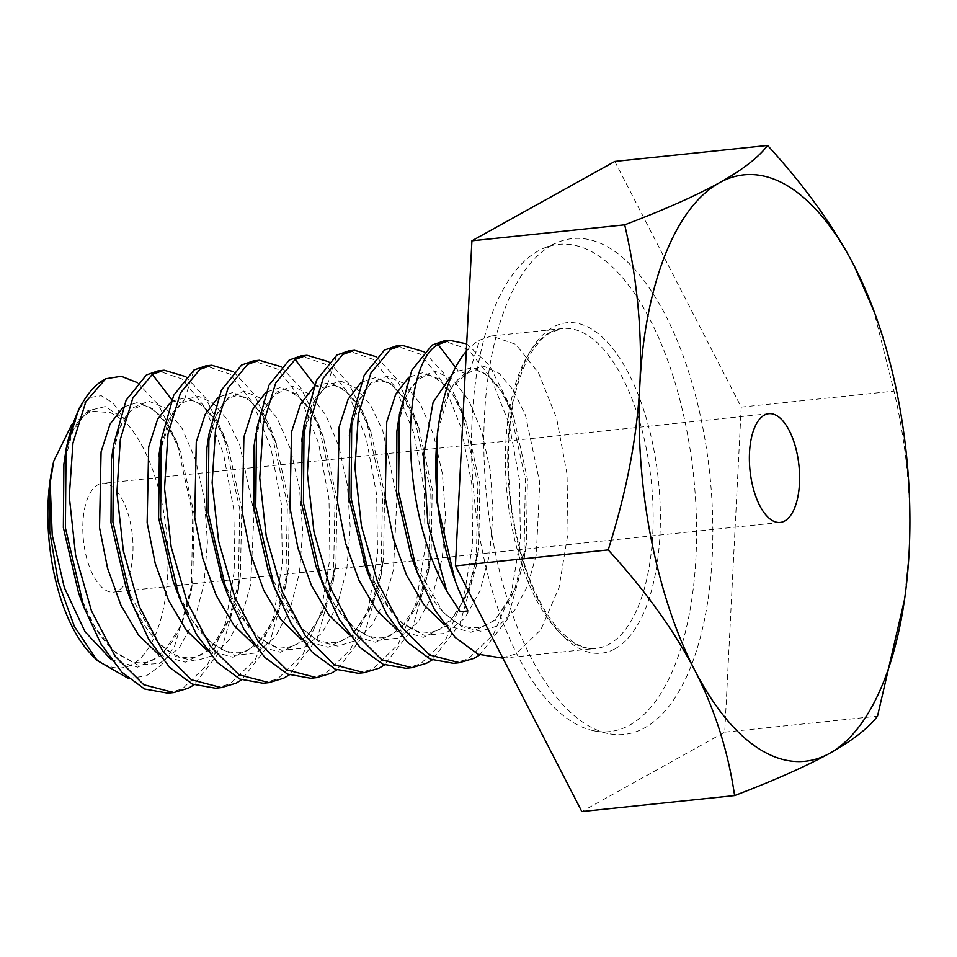 <?xml version="1.0" encoding="UTF-8"?>
<svg xmlns="http://www.w3.org/2000/svg" width="957" height="957" viewBox="0 0 957 957"><rect width="100%" height="100%" fill="white"/><g stroke="black" fill="none" stroke-linecap="round" stroke-linejoin="round"><path stroke-width="0.72" stroke-dasharray="4.79 3.59" d="M90.197 653.236A130.786 58.832 84 0 0 132.293 664.385A130.786 58.832 84 0 0 167.858 552.799A130.786 58.832 84 0 0 124.865 421.535L123.764 418.484L105.186 406.581L87.386 410.9L72.911 430.877L63.892 464.001M71.775 424.501L91.106 411.079L110.833 412.706L124.865 421.535M118.106 590.708A54.669 24.595 -96 0 1 113.596 592.156A54.669 24.595 -96 0 1 84.096 545.466A54.669 24.595 -96 0 1 97.722 484.864A54.669 24.595 -96 0 1 102.22 483.405A54.669 24.595 -96 0 1 131.719 530.094A54.669 24.595 -96 0 1 118.106 590.708M137.389 382.621L158.467 404.859L176.399 440.926L192.74 513.825L191.388 590.302L174.533 646.226L161.53 664.876L146.385 675.857L128.561 678.525M78.905 408.699L89.539 397.55L101.298 395.731L113.07 402.993L123.764 418.484M167.846 693.191L182.524 688.765L207.753 664.314L225.744 622.397L234.704 568.434L233.807 509.71L223.495 453.762L205.36 407.993L182.392 379.128L158.192 370.838M215.457 688.215L230.135 683.788L255.232 659.529L273.367 617.421L282.375 562.764L281.334 503.896L270.927 448.115L252.923 402.909L230.039 374.175L205.803 365.861M263.067 683.238L277.745 678.812L302.831 654.576L320.894 612.707L329.926 558.577L329.005 499.398L318.525 443.079L300.498 397.873L277.65 369.187L253.414 360.885M310.678 678.262L325.368 673.824L350.597 649.372L368.589 607.456L377.548 553.493L376.651 494.769L366.34 438.82L348.204 393.052L325.236 364.186L301.036 355.896M358.289 673.273L372.979 668.847L398.076 644.587L416.199 602.479L425.207 547.823L424.178 488.967L413.759 433.174L395.755 387.968L372.883 359.234L348.647 350.92M405.912 668.297L420.59 663.871L445.675 639.635L463.738 597.766L472.77 543.636L471.837 484.457L461.358 428.138L443.342 382.932L420.494 354.246L396.258 345.944M453.522 663.321L468.2 658.894L493.429 634.431L511.433 592.515L520.393 538.564L519.484 479.828L509.172 423.879L491.049 378.111L468.081 349.257L443.869 340.967M466.322 351.279A160.8 72.337 -96 0 1 479.672 340.106L491.491 335.979L515.727 344.293L538.6 373.027L556.603 418.233L567.023 474.026L568.051 532.882L559.044 587.538L540.908 629.658L515.811 653.906L501.133 658.332M185.873 376.687L205.922 398.423L222.993 433.174L239.764 509.1L238.149 591.055L221.701 649.157L194.044 684.817M233.496 371.711L253.509 393.399L270.58 428.126L287.399 504.375L285.712 586.39L269.312 644.181L241.654 679.841M281.107 366.722L301.06 388.339L318.298 423.425L335.022 499.542L333.371 581.15L317.054 638.941L289.265 674.864M328.718 361.746L348.731 383.434L365.789 418.113L382.585 493.979L381.018 575.923L364.569 634.144L336.876 669.888M376.328 356.77L396.342 378.458L413.424 413.185L430.243 489.434L428.557 571.449L412.144 629.239L384.499 664.9M423.939 351.793L443.904 373.397L461.13 408.483L477.866 484.601L476.215 566.209L459.886 624L432.109 659.923M466.693 343.874L489.338 365.227L508.622 403.172L525.417 479.038L523.862 560.981L507.413 619.215L479.72 654.947M78.821 593.639L95.497 628.175L115.821 652.865L137.916 665.055L159.675 663.404L179.079 648.08L194.295 620.686L203.997 584.093L207.418 542.164L204.427 499.327L195.647 460.126L182.237 428.676L165.92 408.304L148.67 401.139L132.592 407.933L119.661 427.923L111.514 458.953M126.468 588.722L157.391 642.051L176.016 656.514L195.049 661.084L213.196 655.378L229.19 639.838L241.942 615.65L250.614 584.691L254.072 512.438L239.8 445.125L227.622 419.991L213.495 403.292L198.685 396.33L184.522 399.631L193.996 369.988M455.544 367.392L458.295 370.993L466.143 373.876L467.554 373.23L470.198 369.749L479.672 340.106M412.096 558.721L443.019 612.109L461.633 626.608L480.677 631.213L498.836 625.531L514.83 610.004L527.594 585.828L536.291 554.869L539.76 482.603L525.501 415.278L513.311 390.121L499.183 373.421L484.374 366.447L470.198 369.749L450.245 389.248L437.552 432.193M454.97 580.241L458.75 589.979M444.622 624.885L470.964 632.314L495.307 620.148L514.447 590.146L526.374 543.959L527.415 478.847L513.694 416.785L501.504 391.521L487.34 374.713L472.495 367.703L458.295 370.993L452.446 373.78M538.384 250.866A244.956 110.187 84 0 0 475.186 506.026A244.956 110.187 84 0 0 594.5 730.933A244.956 110.187 84 0 0 629.706 725.095A244.956 110.187 84 0 0 688.071 437.277A244.956 110.187 84 0 0 544.007 248.126A244.956 110.187 84 0 0 538.384 250.866M551.866 245.207A249.275 112.125 84 0 0 487.556 504.853A249.275 112.125 84 0 0 608.975 733.708A249.275 112.125 84 0 0 644.791 727.775A249.275 112.125 -96 0 0 704.185 434.897A249.275 112.125 -96 0 0 557.584 242.42A249.275 112.125 -96 0 0 551.866 245.207M614.825 161.422L741.232 407.096L724.736 732.165L581.832 811.56M741.232 407.096L894.005 391.114L873.49 309.769M724.736 732.165L877.509 716.183M904.209 601.714L909.15 551.196C911.674 499.075 906.626 445.711 894.005 391.114M549.306 332.821A160.8 72.337 84 0 0 509.244 511.098A160.8 72.337 84 0 0 596.008 648.415A160.8 72.337 84 0 0 609.262 644.133A160.8 72.337 84 0 0 649.324 465.868A160.8 72.337 84 0 0 562.56 328.55A160.8 72.337 84 0 0 549.306 332.821M111.323 659.744L137.641 667.185L161.972 655.043L181.112 625.112L192.764 581.078L194.139 513.981L180.418 451.704L167.75 425.65L153.024 408.759L137.652 402.418L123.13 407.144M158.934 654.767L185.263 662.196L209.595 650.054L228.747 620.1L240.363 576.186L241.75 508.957L228.053 446.787L215.863 421.463L201.7 404.62L186.83 397.586L172.619 400.875L170.741 402.167M171.734 399.715L172.619 400.875L181.854 403.124M269.252 573.662L300.175 627.05L318.801 641.549L337.845 646.142L355.992 640.472L371.986 624.945L384.75 600.757L393.447 569.81L396.916 497.544L382.656 430.219L370.479 405.062L356.339 388.351L341.529 381.388L327.366 384.69L336.84 355.047M159.101 454.192L172.978 412.335L184.522 399.631L169.102 418.831L159.364 452.398M175.31 586.976L192.225 620.579L212.61 644.228L234.585 655.413L256.105 652.925L275.173 637.015L290.067 609.31L299.457 572.693L302.639 530.968L299.529 488.489L290.713 449.658L277.363 418.544L261.153 398.351L244.035 391.186L228.041 397.765L215.134 417.384L206.903 447.936M222.443 580.743L239.19 614.597L259.455 638.618L281.382 650.258L302.938 648.296L322.126 632.888L337.187 605.625L346.805 569.343L350.25 527.785L347.403 485.295L338.826 446.261L325.655 414.752L309.554 394.033L292.447 386.233L276.37 392.155L263.283 411.151L254.801 441.201M314.578 384.774L315.463 385.934L324.698 388.183L327.366 384.69L311.946 403.89L302.209 437.457M318.155 572.035L335.07 605.649L355.454 629.287L377.417 640.472L398.949 637.984L418.018 622.074L432.899 594.381L442.301 557.752L445.483 516.038L442.373 473.548L433.557 434.717L420.207 403.603L403.998 383.41L386.867 376.245L370.885 382.824L357.966 402.442L349.736 432.995M365.287 565.802L382.034 599.656L402.299 623.677L424.226 635.316L445.783 633.355L464.958 617.947L480.019 590.684L489.649 554.402L493.094 512.844L490.235 470.354L481.658 431.32L468.499 399.811L452.398 379.092L435.279 371.292L419.214 377.214L406.127 396.21L397.633 426.26M301.778 639.826L328.119 647.255L352.463 635.089L371.615 605.087L383.542 558.9L384.57 493.788L370.849 431.727L358.66 406.45L344.508 389.655L329.663 382.633L315.463 385.934L313.585 387.226M349.389 634.85L375.682 642.279L400.002 630.184L419.142 600.326L431.105 554.294L432.205 489.027L418.532 426.906L405.864 400.816L391.114 383.877L375.73 377.513L361.196 382.25M396.999 629.873L423.329 637.302L447.661 625.16L466.801 595.218L478.751 549.067L479.816 484.063L466.191 422.049L453.51 395.899L438.761 378.924L423.365 372.536L408.806 377.261M206.556 649.791L232.85 657.22L257.158 645.126L276.298 615.255L288.26 569.236L289.361 503.968L275.688 441.847L263.019 415.757L248.282 398.818L232.898 392.454L218.352 397.179M254.167 644.815L280.485 652.243L304.816 640.101L323.956 610.159L335.907 564.008L336.984 499.004L323.346 436.99L310.678 410.84L295.928 393.865L280.521 387.477L265.962 392.203M615.016 648.822A166.171 74.742 84 0 0 653.798 449.228A166.171 74.742 84 0 0 553.074 327.138A166.171 74.742 84 0 0 514.292 526.745A166.171 74.742 84 0 0 615.016 648.822M491.491 335.979L562.56 328.55L550.909 332.318C537.978 339.902 527.594 355.226 519.759 378.278C504.255 422.635 504.447 496.384 521.374 553.983C527.582 575.588 535.178 593.962 544.15 609.13C550.251 619.311 556.388 627.409 562.572 633.426L573.028 641.944C581.88 647.315 589.548 649.468 596.008 648.415L502.904 658.153M222.993 433.174L228.053 446.787M238.149 591.055L240.279 576.76M176.399 440.926L180.418 451.692M191.388 590.302L192.656 581.796M256.56 429.382L256.009 433.066M177.727 593.448L179.198 597.431M399.392 414.441L398.854 418.125M320.559 578.507L322.042 582.49M466.143 373.876C465.15 372.967 461.238 376.053 454.431 383.135L446.823 396.677C442.613 406.522 439.478 418.771 437.397 433.401M453.905 577.215L459.348 591.366M413.424 413.185L418.52 426.894M428.533 571.449L430.674 557.094M478.321 551.89L476.179 566.209M466.167 422.061L461.118 408.483M525.967 546.746L523.85 560.981M513.67 416.785L508.598 403.184M270.58 428.126L275.688 441.835M285.7 586.39L287.83 572.035M335.476 566.819L333.335 581.15M323.334 437.002L318.274 423.425M383.135 561.687L381.006 575.923M370.826 431.727L365.753 418.125M173.145 581.126C183.876 609.92 196.544 630.316 211.126 642.35L223.759 650.246C234.429 653.894 242.97 653.607 249.382 649.384L263.283 637.47C275.269 622.756 283.583 600.015 288.236 569.248M206.82 448.486L216.27 415.159L222.431 404.823L226.953 400.002L230.697 397.454L235.829 395.827L241.571 396.342L249.119 400.182L259.335 410.637L276.406 443.809M222.024 579.643L248.832 627.505L259.981 638.403L274.671 646.43L287.184 647.614L296.861 644.504L313.705 628.737L327.258 601.331L335.883 563.996M254.095 445.962C257.337 424.896 262.421 409.859 269.336 400.827L275.592 394.224L282.638 390.923C285.03 388.231 291.825 391.569 303.022 400.911C310.63 409.022 317.652 421.75 324.088 439.072M268.319 571.102C278.032 597.264 289.504 616.643 302.747 629.227L312.604 636.919C318.801 641.334 326.361 643.224 335.309 642.602C341.374 641.657 347.247 638.606 352.906 633.45L367.44 613.748C375.024 599.19 380.396 580.899 383.53 558.888M324.734 388.207C329.806 385.599 333.634 384.941 336.254 386.209L339.926 387.585L347.965 393.291C356.411 400.863 364.294 414.369 371.603 433.844M91.106 411.079C90.006 409.668 85.544 413.424 77.708 422.372C71.512 431.392 66.894 445.376 63.832 464.36M78.641 593.137C89.336 620.973 101.777 640.735 115.976 652.411L131.599 661.323C139.339 663.859 146.804 663.237 154.005 659.445L168.528 646.848C180 632.457 188.086 610.53 192.764 581.078M111.443 459.444C114.852 438.641 120.008 423.879 126.898 415.159L131.767 409.931L140.966 405.708C143.06 404.093 148.479 406.498 157.223 412.91C165.513 420.231 173.325 433.365 180.634 452.29M126.24 588.136C135.894 613.473 147.187 632.23 160.142 644.384C167.104 650.748 173.564 654.767 179.557 656.466C188.027 658.751 195.372 658.093 201.568 654.492L209.535 648.906L221.234 634.599C230.218 620.088 236.594 600.613 240.363 576.186M181.89 403.112C188.362 399.882 193.9 399.918 198.494 403.232L205.396 408.436C213.495 415.876 221.091 428.796 228.197 447.17M324.71 388.219L315.822 397.394L301.934 439.251M315.989 566.185C326.72 594.979 339.376 615.387 353.97 627.409L366.591 635.304C377.261 638.953 385.803 638.666 392.214 634.455L406.115 622.529C418.101 607.815 426.427 585.074 431.081 554.306M349.652 433.545L359.102 400.217L365.275 389.882L369.785 385.073L373.529 382.513L378.673 380.886L384.403 381.4L391.963 385.24L402.179 395.708L419.25 428.868M364.868 564.702L391.676 612.564L402.825 623.462L417.515 631.488L430.016 632.673L439.694 629.562L456.549 613.796L470.102 586.39L478.727 549.055M396.928 431.021C400.17 409.967 405.254 394.918 412.18 385.886L418.424 379.283L425.482 375.993C427.875 373.29 434.669 376.627 445.866 385.97C453.474 394.081 460.496 406.809 466.932 424.142M411.163 556.161C420.877 582.323 432.349 601.702 445.591 614.286L455.436 621.978C461.633 626.392 469.205 628.282 478.153 627.66C484.218 626.715 490.092 623.665 495.75 618.509L510.284 598.807C517.869 584.249 523.228 565.958 526.374 543.947M467.578 373.266C472.638 370.658 476.478 370 479.098 371.268L482.771 372.644L490.809 378.35C499.255 385.922 507.126 399.428 514.435 418.903M594.5 730.933L608.975 733.708M544.007 248.126L557.584 242.42M780.182 522.438L113.596 592.156M768.806 413.687L102.22 483.405"/><path stroke-width="1.44" d="M53.783 461.035A130.786 58.832 84 0 0 90.197 653.236L97.147 660.533L74.383 626.476L58.066 581.318L49.704 531.135L50.147 482.842L53.783 461.035L71.775 424.501M128.561 678.525L97.147 660.533M83.893 400.612A160.8 72.337 84 0 0 66.069 449.312L78.905 408.699L83.893 400.612A160.8 72.337 84 0 1 105.665 378.769L121.312 376.292L137.389 382.621M66.069 449.312L65.399 527.857L83.869 607.181L101.071 644.133L121.814 672.173L144.543 688.98L167.846 693.191L173.791 692.569L188.469 688.143L194.044 684.817M105.665 378.769L85.807 401.808L72.959 442.935L69.263 496.504L75.603 555.192L91.489 610.961L115.163 656.203L143.765 684.722L173.791 692.569M164.149 370.215L158.192 370.838L146.385 374.965L126.097 400.241L113.644 444.586L112.914 522.091L131.492 602.24L148.778 639.3L169.592 667.364L192.333 684.076L215.457 688.215L221.402 687.593L191.436 679.769L162.834 651.31L139.232 606.307L123.369 551.017L116.91 492.747L120.343 439.299L132.832 397.992L152.33 374.343L164.149 370.215L185.873 376.687M241.654 679.841L236.092 683.166L221.402 687.593M211.76 365.239L205.803 365.861L193.996 369.988L173.684 395.313L161.231 439.837L160.597 517.725L179.174 597.443L196.305 634.18L217.215 662.388L239.932 679.099L263.067 683.238L269.025 682.616L239.071 674.805L210.684 646.669L187.117 602.025L171.147 546.866L164.544 488.405L167.965 434.239L180.454 392.98L199.941 369.366L211.76 365.239L233.496 371.711M289.265 674.864L283.703 678.19L269.025 682.616M259.371 360.263L253.414 360.885L241.607 365.012L221.39 390.145L208.925 434.322L208.231 512.892L226.809 592.527L244.023 629.383L264.742 657.315L287.423 674.051L310.678 678.262L316.635 677.64L286.813 669.9L258.414 641.86L234.704 596.989L218.603 541.088L212.131 482.759L215.564 429.346L228.041 388.063L247.564 364.39L259.371 360.263L281.107 366.722M336.876 669.888L331.313 673.202L316.635 677.628M306.982 355.274L301.036 355.896L289.217 360.023L268.977 385.204L256.524 429.382L255.734 506.899L274.276 587.143L291.55 624.263L312.389 652.375L335.153 669.134L358.289 673.273L364.246 672.651L334.268 664.828L305.666 636.369L282.076 591.378L266.213 536.076L259.754 477.806L263.175 424.358L275.676 383.051L295.175 359.401L306.982 355.274L328.718 361.746M384.499 664.9L378.924 668.225L364.246 672.651M354.592 350.298L348.647 350.92L336.84 355.047L316.528 380.372L304.075 424.896L303.441 502.784L322.019 582.502L339.149 619.239L360.047 647.446L382.776 664.158L405.912 668.297L411.857 667.675L381.903 659.863L353.528 631.728L329.962 587.084L313.992 531.925L307.376 473.464L310.81 419.298L323.299 378.039L342.785 354.425L354.592 350.298L376.328 356.77M432.109 659.923L426.547 663.249L411.857 667.675M402.215 345.321L396.258 345.944L384.451 350.071L364.222 375.204L351.757 419.381L351.063 497.951L369.653 577.585L386.855 614.442L407.574 642.386L430.255 659.122L453.522 663.321L459.468 662.699L429.657 654.971L401.258 626.919L377.548 582.047L361.447 526.159L354.975 467.817L358.408 414.405L370.885 373.122L390.396 349.449L402.215 345.321L423.939 351.793M479.72 654.947L474.158 658.272L459.468 662.699M467.901 610.925L460.245 611.726L467.901 610.925L458.75 589.979A160.8 72.337 -96 0 1 455.077 580.528A160.8 72.337 -96 0 1 438.713 424.13A160.8 72.337 -96 0 1 466.322 351.279M460.245 611.726L446.847 591.223C399.057 506.732 400.588 365.179 438.007 344.472L449.826 340.345L466.693 343.874M449.826 340.333L443.869 340.967L432.062 345.094L411.821 370.263L399.368 414.441L398.567 491.97L417.108 572.202L434.394 609.322L455.221 637.434L477.998 654.193L502.904 658.153M63.892 464.001L63.365 527.63L78.641 593.137L83.869 607.181M113.656 444.586L111.443 459.432L110.976 522.678L126.24 588.136L131.492 602.24M438.713 424.13L437.385 433.389L437.062 502.604L454.97 580.241M452.446 373.78L433.102 402.347L423.58 455.341L427.791 522.977L446.847 591.223M438.007 344.472L455.544 367.392M734.605 795.578L581.832 811.56L455.424 565.886L471.921 240.817L614.825 161.422L767.61 145.44C758.446 157.486 742.429 169.903 719.544 182.691C696.062 195.635 664.445 209.691 624.706 224.835C637.326 279.468 642.374 332.821 639.85 384.929C637.075 437.074 626.536 492.065 608.209 549.904C645.556 590.792 674.41 630.926 694.794 670.295C714.951 709.711 728.217 751.472 734.605 795.578C774.62 780.302 806.225 766.258 829.456 753.434C852.46 740.539 868.489 728.121 877.509 716.183L904.544 599.393A294.816 132.604 84 0 0 909.15 551.196A294.816 132.604 84 0 0 874.554 312.676A294.816 132.604 84 0 0 854.194 265.831C833.798 226.45 804.945 186.316 767.61 145.44M471.921 240.817L624.706 224.835M455.424 565.886L608.209 549.904M874.554 312.676L854.194 265.831A294.816 132.604 84 0 0 719.544 182.691A294.816 132.604 84 0 0 639.85 384.929A294.816 132.604 84 0 0 694.794 670.295A294.816 132.604 84 0 0 829.456 753.434A294.816 132.604 84 0 0 904.544 599.393M784.692 520.991A54.669 24.595 -96 0 1 780.182 522.438A54.669 24.595 -96 0 1 750.683 475.749A54.669 24.595 -96 0 1 764.308 415.147A54.669 24.595 -96 0 1 768.806 413.687A54.669 24.595 -96 0 1 798.305 460.377A54.669 24.595 -96 0 1 784.692 520.991M50.147 482.842L52.216 535.047L64.346 587.646L85.041 631.704L111.323 659.744M123.13 407.144L110.019 424.178L101.059 451.907L99.528 527.714L107.567 568.279L120.941 605.303L138.562 635.125L158.934 654.767M152.33 374.343L171.734 399.715M159.364 452.398L158.599 517.737L173.121 581.15L175.31 586.976M206.903 447.936L206.186 512.557L222.443 580.743M254.801 441.201L254.072 445.962L253.784 507.437L268.319 571.078L274.276 587.143M302.209 437.457L301.431 502.796L315.966 566.209L318.155 572.035M349.736 432.995L349.018 497.616L365.287 565.802M397.633 426.26L396.904 431.021L396.617 492.496L411.151 556.149L417.12 572.202M295.175 359.401L314.578 384.774M313.585 387.226L300.474 404.249L291.514 431.99L289.971 507.784L298.022 548.361L311.396 585.385L329.017 615.207L349.389 634.85M361.196 382.25L348.085 399.272L339.125 427.001L337.594 502.808L345.633 543.385L359.007 580.409L376.627 610.219L396.999 629.873M408.806 377.261L395.696 394.296L386.736 422.025L385.204 497.831L393.255 538.408L406.629 575.432L424.25 605.243L444.622 624.885M170.741 402.167L157.63 419.19L148.67 446.931L147.139 522.725L155.178 563.302L168.564 600.326L186.184 630.137L206.556 649.791M218.352 397.179L205.241 414.214L196.281 441.943L194.75 517.749L202.8 558.326L216.174 595.35L233.795 625.16L254.167 644.815M265.962 392.203L252.851 409.237L243.891 436.966L242.36 512.773L250.411 553.349L263.785 590.373L281.406 620.184L301.778 639.826M63.892 463.989L66.033 449.587M256.009 433.066L254.406 443.785M158.79 456.369L161.231 439.837M174.138 583.83L177.727 593.448M206.772 448.797L208.925 434.322M221.773 578.949L226.821 592.527M398.854 418.125L397.251 428.844M301.622 441.428L304.075 424.896M316.982 568.889L320.559 578.507M349.604 433.856L351.769 419.381M364.617 564.008L369.665 577.585M206.461 450.914L206.82 448.486M220.804 576.317L222.024 579.643M63.963 463.487L63.832 464.36M126.24 588.136L126.599 589.093M349.305 435.985L349.652 433.545M363.648 561.376L364.868 564.702"/></g></svg>
